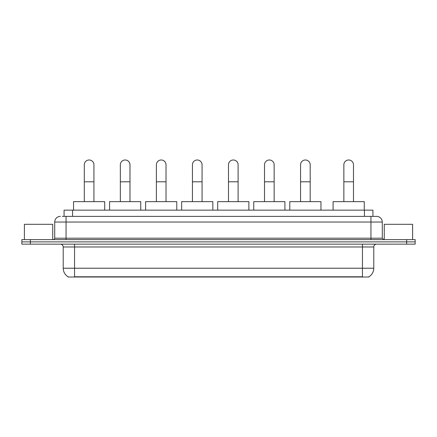 <?xml version="1.0" encoding="UTF-8"?>
<svg xmlns="http://www.w3.org/2000/svg" width="437" height="437" viewBox="0 0 437 437"><rect width="100%" height="100%" fill="white"/><g stroke="black" fill="none" stroke-linecap="round" stroke-linejoin="round"><path stroke-width="0.66" d="M64.075 216.375L64.075 210.142L372.925 210.142L372.925 216.375M368.965 276.736L368.965 277.014L68.035 277.014L68.035 276.736M68.123 276.785A9.92 9.92 0 0 1 63.218 268.231L74.552 268.231L74.552 276.785L362.448 276.785L362.448 268.231L373.782 268.231L373.782 246.976A2.835 2.835 0 0 1 376.612 244.146M63.218 268.231L63.218 246.976C63.054 245.255 62.109 244.31 60.388 244.146M368.877 276.785A9.92 9.92 0 0 0 373.782 268.231M30.35 239.613L415.15 239.613L415.15 241.88L21.85 241.88L21.85 244.146L30.35 244.146L30.35 241.88L21.85 241.88L21.85 239.613L30.35 239.613L30.35 241.88L415.15 241.88L415.15 244.146L30.35 244.146M62.502 216.375L376.612 216.375A5.665 5.665 0 0 1 382.282 222.04L382.282 238.192L383.697 239.613M62.371 216.375L66.053 216.375L66.053 222.04L54.718 222.04L54.718 238.192A1.415 1.415 0 0 1 53.303 239.613M60.388 216.375A5.665 5.665 0 0 0 54.718 222.04M382.282 222.04L370.947 222.04L370.947 216.375L376.612 216.375M52.735 239.613L52.735 224.307L24.401 224.307L24.401 239.613M412.599 239.613L412.599 224.307L384.265 224.307L384.265 239.613M84.303 201.643L84.303 164.804A4.818 4.818 0 0 1 89.121 159.986A4.818 4.818 0 0 1 93.939 164.804A4.818 4.818 0 0 0 89.121 159.986M93.939 201.643L93.939 164.804M104.705 210.142L104.705 201.643L73.536 201.643L73.536 210.142M120.344 201.643L120.344 164.804A4.818 4.818 0 0 1 125.162 159.986A4.818 4.818 0 0 1 129.98 164.804A4.818 4.818 0 0 0 125.162 159.986M129.98 201.643L129.98 164.804M140.747 210.142L140.747 201.643L109.578 201.643L109.578 210.142M156.386 201.643L156.386 164.804A4.818 4.818 0 0 1 161.204 159.986A4.818 4.818 0 0 1 166.022 164.804A4.818 4.818 0 0 0 161.204 159.986M166.022 201.643L166.022 164.804M176.788 210.142L176.788 201.643L145.619 201.643L145.619 210.142M192.433 201.643L192.433 164.804A4.818 4.818 0 0 1 197.251 159.986A4.818 4.818 0 0 1 202.063 164.804A4.818 4.818 0 0 0 197.251 159.986M202.063 201.643L202.063 164.804M212.835 210.142L212.835 201.643L181.661 201.643L181.661 210.142M228.475 201.643L228.475 164.804A4.818 4.818 0 0 1 233.292 159.986A4.818 4.818 0 0 1 238.11 164.804A4.818 4.818 0 0 0 233.292 159.986M238.11 201.643L238.11 164.804M248.877 210.142L248.877 201.643L217.708 201.643L217.708 210.142M264.516 201.643L264.516 164.804A4.818 4.818 0 0 1 269.334 159.986A4.818 4.818 0 0 1 274.152 164.804A4.818 4.818 0 0 0 269.334 159.986M274.152 201.643L274.152 164.804M284.919 210.142L284.919 201.643L253.75 201.643L253.75 210.142M300.558 201.643L300.558 164.804A4.818 4.818 0 0 1 305.376 159.986A4.818 4.818 0 0 1 310.194 164.804A4.818 4.818 0 0 0 305.376 159.986M310.194 201.643L310.194 164.804M320.96 210.142L320.96 201.643L289.791 201.643L289.791 210.142M343.859 201.643L343.859 164.804A4.818 4.818 0 0 1 348.677 159.986A4.818 4.818 0 0 1 353.489 164.804A4.818 4.818 0 0 0 348.677 159.986M353.489 201.643L353.489 164.804M364.261 210.142L364.261 201.643L333.092 201.643L333.092 210.142M361.312 277.014L361.312 276.736M75.688 277.014L75.688 276.736M72.575 216.375L72.575 210.142M364.425 216.375L364.425 210.142M362.448 244.146L362.448 246.976L63.218 246.976M373.782 246.976L362.448 246.976L362.448 268.231L74.552 268.231L74.552 244.146M406.65 244.146L406.65 239.613M66.053 239.613L66.053 238.192L382.282 238.192M54.718 238.192L66.053 238.192L66.053 222.04L370.947 222.04L370.947 239.613M84.303 181.803L93.939 181.803M120.344 181.803L129.98 181.803M156.386 181.803L166.022 181.803M192.433 181.803L202.063 181.803M228.475 181.803L238.11 181.803M264.516 181.803L274.152 181.803M300.558 181.803L310.194 181.803M343.859 181.803L353.489 181.803"/></g></svg>
